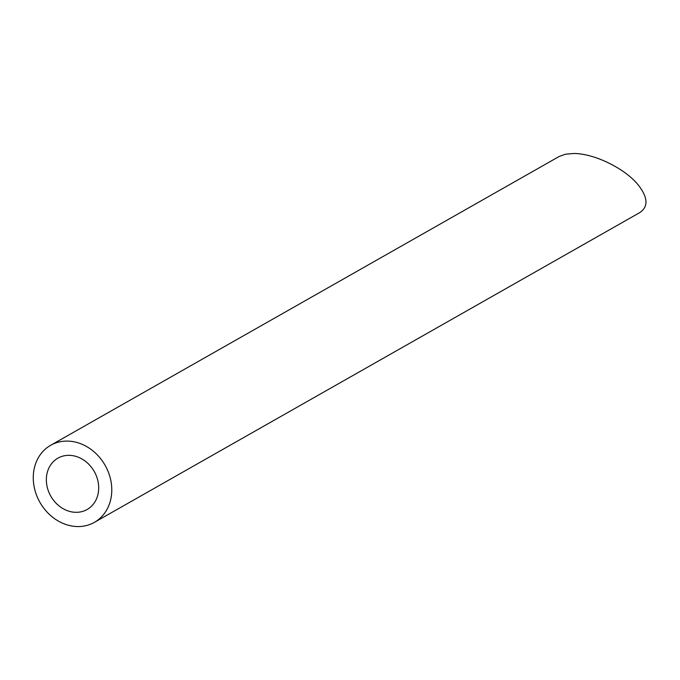 <?xml version="1.0" encoding="UTF-8"?>
<svg xmlns="http://www.w3.org/2000/svg" width="680" height="680" viewBox="0 0 680 680"><rect width="100%" height="100%" fill="white"/><g stroke="black" fill="none" stroke-linecap="round" stroke-linejoin="round"><path stroke-width="1.02" d="M98.464 484.135A29.537 24.99 -119.6 0 0 57.936 458.142A29.537 24.99 -119.6 0 0 50.788 496.171A29.537 24.99 -119.6 0 0 87.108 509.507A29.537 24.99 -119.6 0 0 98.464 484.135M111.435 484.296A44.302 37.485 -119.6 0 0 50.643 445.306A44.302 37.485 -119.6 0 0 39.924 502.341A44.302 37.485 -119.6 0 0 94.401 522.342A44.302 37.485 -119.6 0 0 111.435 484.296M50.643 445.306L559.104 156.51L565.505 154.207L573.682 153.501C594.201 153.408 624.996 168.444 638.299 185.054C648.04 197.6 648.49 206.796 639.667 212.653L94.401 522.342"/></g></svg>
